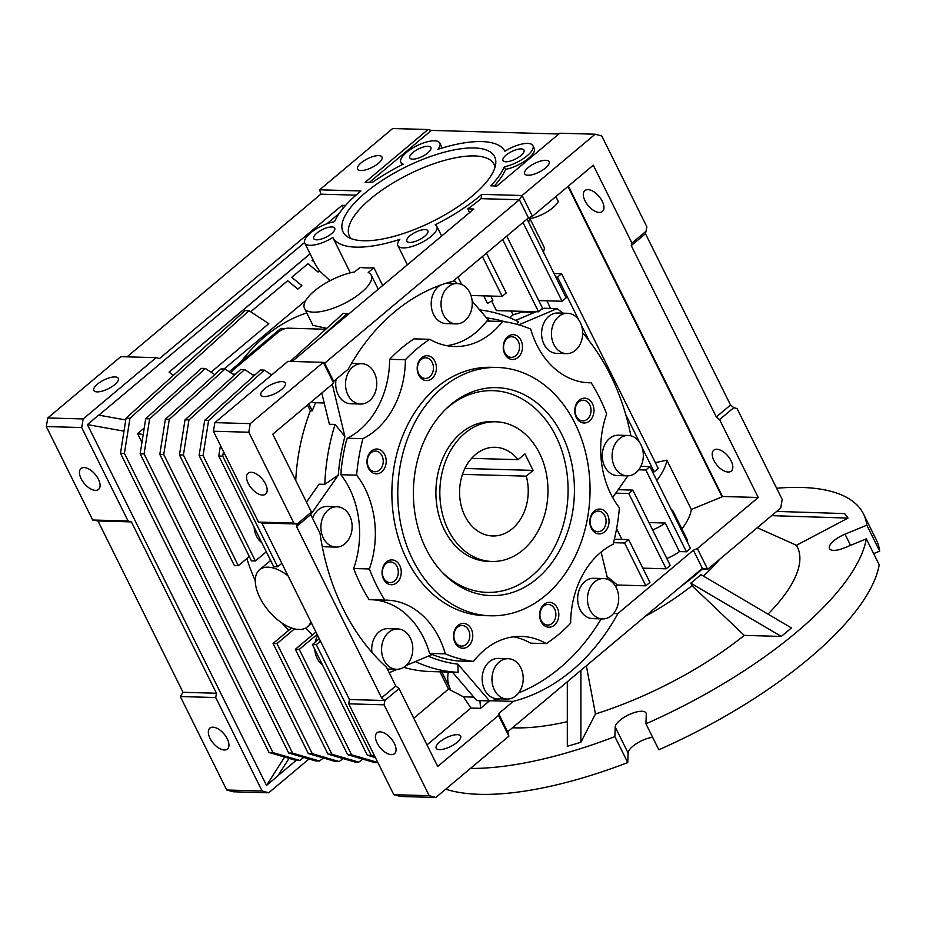 <?xml version="1.0" encoding="UTF-8"?>
<svg xmlns="http://www.w3.org/2000/svg" width="926" height="926" viewBox="0 0 926 926"><rect width="100%" height="100%" fill="white"/><g stroke="black" fill="none" stroke-linecap="round" stroke-linejoin="round"><path stroke-width="1.39" d="M491.949 561.457L488.025 561.353A69.867 54.067 -88.4 0 1 444.33 529.822A69.867 54.067 -88.4 0 1 443.068 457.652A69.867 54.067 -88.4 0 1 491.938 421.677L495.873 421.793A69.867 54.067 -88.4 0 1 546.097 472.364A69.867 54.067 -88.4 0 1 522.901 550.032A69.867 54.067 -88.4 0 1 491.949 561.457A69.867 54.067 -88.4 0 1 441.714 510.886A69.867 54.067 -88.4 0 1 464.91 433.218A69.867 54.067 -88.4 0 1 495.873 421.793M561.874 434.595A104.013 80.493 -88.4 0 1 547.104 568.691A104.013 80.493 -88.4 0 1 442.454 572.569A104.013 80.493 -88.4 0 1 425.948 548.655A104.013 80.493 -88.4 0 1 447.061 407.926A104.013 80.493 -88.4 0 1 561.874 434.595M441.251 571.284A100.911 78.097 91.6 0 0 542.161 565.612A100.911 78.097 91.6 0 0 555.913 436.181A100.911 78.097 91.6 0 0 445.8 409.142M497.389 367.472L491.498 367.309A124.2 96.107 91.6 0 0 404.604 431.273A124.2 96.107 91.6 0 0 406.861 559.559A124.2 96.107 91.6 0 0 484.53 615.616L490.433 615.778A124.2 96.107 -88.4 0 1 412.764 559.721A124.2 96.107 -88.4 0 1 410.507 431.435A124.2 96.107 -88.4 0 1 497.389 367.472A124.2 96.107 -88.4 0 1 575.058 423.529A124.2 96.107 -88.4 0 1 577.315 551.815A124.2 96.107 -88.4 0 1 490.433 615.778M587.304 382.693L591.193 382.797A170.778 132.152 -88.4 0 1 599.597 397.821A170.778 132.152 -88.4 0 1 606.657 413.957A83.838 64.878 91.6 0 0 610.801 493.963A83.838 64.878 91.6 0 0 619.401 507.761A170.778 132.152 -88.4 0 1 613.116 544.245A83.838 64.878 91.6 0 0 570.648 623.175A170.778 132.152 -88.4 0 1 546.294 643.605L530.563 643.165A83.838 64.878 91.6 0 0 513.548 636.799M446.749 345.676A83.838 64.878 91.6 0 0 486.81 321.044L502.54 321.484A170.778 132.152 -88.4 0 1 530.702 329.077A83.838 64.878 91.6 0 0 536.825 344.947A83.838 64.878 91.6 0 0 589.249 382.785A83.838 64.878 91.6 0 0 591.193 382.797M418.679 374.961A12.42 9.607 91.6 0 0 431.956 378.526A12.42 9.607 91.6 0 0 434.919 361.337A12.42 9.607 91.6 0 0 421.643 357.76A12.42 9.607 91.6 0 0 418.679 374.961M418.726 373.768A10.325 7.987 91.6 0 0 425.184 378.421A10.325 7.987 91.6 0 0 432.396 373.109A10.325 7.987 91.6 0 0 432.21 362.448A10.325 7.987 91.6 0 0 425.763 357.795A10.325 7.987 91.6 0 0 418.54 363.108A10.325 7.987 91.6 0 0 418.726 373.768M368.479 468.255A12.42 9.607 91.6 0 0 381.743 471.832A12.42 9.607 91.6 0 0 384.707 454.631A12.42 9.607 91.6 0 0 371.43 451.066A12.42 9.607 91.6 0 0 368.479 468.255M368.513 467.063A10.325 7.987 91.6 0 0 374.972 471.728A10.325 7.987 91.6 0 0 382.183 466.415A10.325 7.987 91.6 0 0 381.998 455.754A10.325 7.987 91.6 0 0 375.551 451.089A10.325 7.987 91.6 0 0 368.328 456.414A10.325 7.987 91.6 0 0 368.513 467.063M383.538 579.144A12.42 9.607 91.6 0 0 396.803 582.709A12.42 9.607 91.6 0 0 399.766 565.52A12.42 9.607 91.6 0 0 386.489 561.943A12.42 9.607 91.6 0 0 383.538 579.144M383.572 577.951A10.325 7.987 91.6 0 0 390.031 582.604A10.325 7.987 91.6 0 0 397.242 577.292A10.325 7.987 91.6 0 0 397.057 566.631A10.325 7.987 91.6 0 0 390.61 561.978A10.325 7.987 91.6 0 0 383.387 567.291A10.325 7.987 91.6 0 0 383.572 577.951M455.048 642.644A12.42 9.607 91.6 0 0 468.313 646.221A12.42 9.607 91.6 0 0 471.276 629.032A12.42 9.607 91.6 0 0 458 625.455A12.42 9.607 91.6 0 0 455.048 642.644M455.083 641.463A10.325 7.987 91.6 0 0 461.542 646.117A10.325 7.987 91.6 0 0 468.753 640.804A10.325 7.987 91.6 0 0 468.568 630.143A10.325 7.987 91.6 0 0 462.12 625.49A10.325 7.987 91.6 0 0 454.897 630.803A10.325 7.987 91.6 0 0 455.083 641.463M541.108 621.577A12.42 9.607 91.6 0 0 554.385 625.154A12.42 9.607 91.6 0 0 557.336 607.965A12.42 9.607 91.6 0 0 544.071 604.389A12.42 9.607 91.6 0 0 541.108 621.577M541.154 620.397A10.325 7.987 91.6 0 0 547.602 625.05A10.325 7.987 91.6 0 0 554.824 619.737A10.325 7.987 91.6 0 0 554.639 609.077A10.325 7.987 91.6 0 0 548.18 604.423A10.325 7.987 91.6 0 0 540.969 609.736A10.325 7.987 91.6 0 0 541.154 620.397M591.32 528.283A12.42 9.607 91.6 0 0 604.597 531.86A12.42 9.607 91.6 0 0 607.549 514.659A12.42 9.607 91.6 0 0 594.284 511.083A12.42 9.607 91.6 0 0 591.32 528.283M591.367 527.091A10.325 7.987 91.6 0 0 597.814 531.755A10.325 7.987 91.6 0 0 605.037 526.431A10.325 7.987 91.6 0 0 604.852 515.77A10.325 7.987 91.6 0 0 598.393 511.117A10.325 7.987 91.6 0 0 591.182 516.43A10.325 7.987 91.6 0 0 591.367 527.091M576.261 417.394A12.42 9.607 91.6 0 0 589.526 420.971A12.42 9.607 91.6 0 0 592.49 403.782A12.42 9.607 91.6 0 0 579.225 400.206A12.42 9.607 91.6 0 0 576.261 417.394M576.308 416.214A10.325 7.987 91.6 0 0 582.755 420.867A10.325 7.987 91.6 0 0 589.978 415.554A10.325 7.987 91.6 0 0 589.793 404.894A10.325 7.987 91.6 0 0 583.334 400.24A10.325 7.987 91.6 0 0 576.122 405.553A10.325 7.987 91.6 0 0 576.308 416.214M504.751 353.894A12.42 9.607 91.6 0 0 518.028 357.459A12.42 9.607 91.6 0 0 520.979 340.27A12.42 9.607 91.6 0 0 507.714 336.694A12.42 9.607 91.6 0 0 504.751 353.894M504.797 352.702A10.325 7.987 91.6 0 0 511.245 357.355A10.325 7.987 91.6 0 0 518.467 352.042A10.325 7.987 91.6 0 0 518.282 341.381A10.325 7.987 91.6 0 0 511.823 336.728A10.325 7.987 91.6 0 0 504.612 342.041A10.325 7.987 91.6 0 0 504.797 352.702M361.707 363.686A20.187 15.615 -88.4 0 1 374.335 372.796A20.187 15.615 -88.4 0 1 374.694 393.643A20.187 15.615 -88.4 0 1 360.584 404.037A20.187 15.615 -88.4 0 1 347.956 394.927A20.187 15.615 -88.4 0 1 347.597 374.081A20.187 15.615 -88.4 0 1 361.707 363.686L351.88 363.409A20.187 15.615 91.6 0 0 351.533 363.397M336.092 379.324A20.187 15.615 91.6 0 0 338.129 394.65A20.187 15.615 91.6 0 0 350.757 403.759L360.584 404.037M457.201 283.541A20.187 15.615 -88.4 0 1 469.829 292.651A20.187 15.615 -88.4 0 1 470.188 313.497A20.187 15.615 -88.4 0 1 456.078 323.892A20.187 15.615 -88.4 0 1 443.45 314.782A20.187 15.615 -88.4 0 1 443.091 293.936A20.187 15.615 -88.4 0 1 457.201 283.541L447.374 283.275A20.187 15.615 91.6 0 0 445.753 283.333M440.44 285.139A20.187 15.615 91.6 0 0 433.623 314.516A20.187 15.615 91.6 0 0 446.239 323.614L456.078 323.892M337.087 506.753A20.187 15.615 -88.4 0 1 349.704 515.863A20.187 15.615 -88.4 0 1 350.074 536.71A20.187 15.615 -88.4 0 1 335.953 547.104A20.187 15.615 -88.4 0 1 323.324 537.994A20.187 15.615 -88.4 0 1 322.966 517.148A20.187 15.615 -88.4 0 1 337.087 506.753L327.248 506.476A20.187 15.615 91.6 0 0 312.56 518.294M397.74 628.951A20.187 15.615 -88.4 0 1 410.357 638.06A20.187 15.615 -88.4 0 1 410.727 658.907A20.187 15.615 -88.4 0 1 396.606 669.301A20.187 15.615 -88.4 0 1 383.989 660.192A20.187 15.615 -88.4 0 1 383.619 639.345A20.187 15.615 -88.4 0 1 397.74 628.951L387.913 628.673A20.187 15.615 91.6 0 0 371.916 652.332M508.154 658.699L498.327 658.421A20.187 15.615 91.6 0 0 484.205 668.815A20.187 15.615 91.6 0 0 484.576 689.662A20.187 15.615 91.6 0 0 497.193 698.771L507.02 699.037A20.187 15.615 -88.4 0 1 494.403 689.939A20.187 15.615 -88.4 0 1 494.033 669.081A20.187 15.615 -88.4 0 1 508.154 658.699A20.187 15.615 -88.4 0 1 520.782 667.796A20.187 15.615 -88.4 0 1 521.141 688.643A20.187 15.615 -88.4 0 1 507.02 699.037M603.648 578.553L593.821 578.275A20.187 15.615 91.6 0 0 579.699 588.67A20.187 15.615 91.6 0 0 580.07 609.516A20.187 15.615 91.6 0 0 592.686 618.626L602.513 618.904A20.187 15.615 -88.4 0 1 589.897 609.794A20.187 15.615 -88.4 0 1 589.526 588.948A20.187 15.615 -88.4 0 1 603.648 578.553A20.187 15.615 -88.4 0 1 616.265 587.663A20.187 15.615 -88.4 0 1 616.635 608.509A20.187 15.615 -88.4 0 1 602.513 618.904M628.279 435.486L618.452 435.208A20.187 15.615 91.6 0 0 604.331 445.603A20.187 15.615 91.6 0 0 604.701 466.449A20.187 15.615 91.6 0 0 617.318 475.559L627.145 475.837A20.187 15.615 -88.4 0 1 614.528 466.727A20.187 15.615 -88.4 0 1 614.158 445.881A20.187 15.615 -88.4 0 1 628.279 435.486A20.187 15.615 -88.4 0 1 640.896 444.596A20.187 15.615 -88.4 0 1 641.267 465.442A20.187 15.615 -88.4 0 1 627.145 475.837M567.615 313.289L557.788 313.011A20.187 15.615 91.6 0 0 543.666 323.405A20.187 15.615 91.6 0 0 544.037 344.252A20.187 15.615 91.6 0 0 556.653 353.362L566.492 353.639A20.187 15.615 -88.4 0 1 553.864 344.53A20.187 15.615 -88.4 0 1 553.505 323.683A20.187 15.615 -88.4 0 1 567.615 313.289A20.187 15.615 -88.4 0 1 580.243 322.398A20.187 15.615 -88.4 0 1 580.602 343.245A20.187 15.615 -88.4 0 1 566.492 353.639M582.674 332.874A211.452 163.636 -88.4 0 1 610.442 375.076A211.452 163.636 -88.4 0 1 630.895 435.845M114.951 376.928A13.635 4.885 153.6 0 1 118.262 378.34A13.635 4.885 153.6 0 1 111.699 386.825A13.635 4.885 153.6 0 1 97.137 391.883A13.635 4.885 153.6 0 1 93.839 390.459A13.635 4.885 153.6 0 1 100.402 381.987A13.635 4.885 153.6 0 1 114.951 376.928M378.688 155.603A13.635 4.885 153.6 0 1 381.987 157.015A13.635 4.885 153.6 0 1 375.435 165.488A13.635 4.885 153.6 0 1 360.874 170.546A13.635 4.885 153.6 0 1 357.575 169.134A13.635 4.885 153.6 0 1 364.126 160.661A13.635 4.885 153.6 0 1 378.688 155.603M98.399 479.217A13.635 7.119 50 0 1 98.526 489.414A13.635 7.119 50 0 1 81.141 478.73A13.635 7.119 50 0 1 81.002 468.533A13.635 7.119 50 0 1 98.399 479.217M227.264 738.821A13.635 7.119 50 0 1 227.402 749.018A13.635 7.119 50 0 1 210.005 738.335A13.635 7.119 50 0 1 209.878 728.137A13.635 7.119 50 0 1 227.264 738.821M395.784 685.958L386.489 667.229A214.242 165.789 -88.4 0 1 343.118 608.799A214.242 165.789 -88.4 0 1 320.026 533.341L310.731 514.613L296.528 526.535L381.581 697.868L395.784 685.958L399.037 688.608L437.697 766.485L498.558 715.416L508.872 736.182L435.845 797.471L400.449 796.476L393.816 794.693L348.72 703.829L349.449 699.524L261.826 522.993L258.504 522.102L213.397 431.238L214.878 422.638L287.917 361.348L323.301 362.344L324.656 363.189L519.405 199.738L481.08 198.662L481.786 194.367L522.114 195.502L519.405 199.738L528.433 217.911L452.941 281.272A214.242 165.789 -88.4 0 0 348.303 369.08L333.673 381.35L324.656 363.189M545.784 160.291A13.635 4.885 153.6 0 1 549.095 161.703A13.635 4.885 153.6 0 1 542.532 170.176A13.635 4.885 153.6 0 1 527.97 175.234A13.635 4.885 153.6 0 1 524.672 173.822A13.635 4.885 153.6 0 1 531.235 165.349A13.635 4.885 153.6 0 1 545.784 160.291M282.06 381.616A13.635 4.885 153.6 0 1 285.358 383.028A13.635 4.885 153.6 0 1 278.795 391.501A13.635 4.885 153.6 0 1 264.246 396.56A13.635 4.885 153.6 0 1 260.935 395.147A13.635 4.885 153.6 0 1 267.498 386.674A13.635 4.885 153.6 0 1 282.06 381.616M265.496 483.904A13.635 7.119 50 0 1 265.635 494.102A13.635 7.119 50 0 1 248.237 483.418A13.635 7.119 50 0 1 248.11 473.221A13.635 7.119 50 0 1 265.496 483.904M394.372 743.509A13.635 7.119 50 0 1 394.499 753.706A13.635 7.119 50 0 1 377.102 743.022A13.635 7.119 50 0 1 376.975 732.825A13.635 7.119 50 0 1 394.372 743.509M457.317 734.677A13.635 4.885 153.6 0 1 460.616 736.089A13.635 4.885 153.6 0 1 454.064 744.573A13.635 4.885 153.6 0 1 439.503 749.632A13.635 4.885 153.6 0 1 436.204 748.22A13.635 4.885 153.6 0 1 442.767 739.735A13.635 4.885 153.6 0 1 457.317 734.677M687.462 542.266A21.738 7.802 -26.4 0 0 687.3 539.835L673.121 511.279A21.738 7.802 153.6 0 1 673.295 513.71M671.281 509.67A21.738 7.802 153.6 0 1 673.121 511.279M474.124 147.963A84.613 30.35 153.6 0 1 495.769 163.416A84.613 30.35 153.6 0 1 446.344 213.999A84.613 30.35 153.6 0 1 363.559 240.76A84.613 30.35 153.6 0 1 347.69 236.917A84.613 30.35 153.6 0 1 376.616 184.17A84.613 30.35 153.6 0 1 474.124 147.963M495.016 167.259A80.736 28.961 -26.4 0 0 474.494 155.938A80.736 28.961 -26.4 0 0 384.857 188.14A80.736 28.961 -26.4 0 0 351.209 238.653M331.89 226.951A11.737 4.213 153.6 0 1 334.726 228.166A11.737 4.213 153.6 0 1 329.077 235.47A11.737 4.213 153.6 0 1 316.553 239.822A11.737 4.213 153.6 0 1 313.706 238.607A11.737 4.213 153.6 0 1 319.354 231.303A11.737 4.213 153.6 0 1 331.89 226.951M427.997 146.296A11.737 4.213 153.6 0 1 430.845 147.512A11.737 4.213 153.6 0 1 425.196 154.804A11.737 4.213 153.6 0 1 412.66 159.168A11.737 4.213 153.6 0 1 409.813 157.941A11.737 4.213 153.6 0 1 415.461 150.649A11.737 4.213 153.6 0 1 427.997 146.296M521.141 148.901A11.737 4.213 153.6 0 1 523.977 150.116A11.737 4.213 153.6 0 1 518.328 157.42A11.737 4.213 153.6 0 1 505.804 161.772A11.737 4.213 153.6 0 1 502.957 160.557A11.737 4.213 153.6 0 1 508.605 153.253A11.737 4.213 153.6 0 1 521.141 148.901M425.022 229.567A11.737 4.213 153.6 0 1 427.87 230.782A11.737 4.213 153.6 0 1 422.221 238.075A11.737 4.213 153.6 0 1 409.686 242.438A11.737 4.213 153.6 0 1 406.838 241.211A11.737 4.213 153.6 0 1 412.487 233.919A11.737 4.213 153.6 0 1 425.022 229.567M356.001 195.154L320.859 194.171L319.632 189.818L360.943 190.976A94.707 33.973 -26.4 0 0 335.062 220.758L333.36 221.951A21.738 7.802 -26.4 0 0 312.513 231.384A21.738 7.802 -26.4 0 0 304.747 243.052A21.738 7.802 -26.4 0 0 310.013 245.309A21.738 7.802 -26.4 0 0 332.804 237.507A96.258 34.528 -26.4 0 0 355.954 247.138A96.258 34.528 -26.4 0 0 399.824 239.383A21.738 7.802 -26.4 0 0 397.891 245.656A21.738 7.802 -26.4 0 0 403.157 247.913A21.738 7.802 -26.4 0 0 426.365 239.846A21.738 7.802 -26.4 0 0 436.829 226.338A21.738 7.802 -26.4 0 0 435.174 224.81A96.258 34.528 -26.4 0 0 481.786 194.367M326.739 328.36L312.942 325.35L304.48 308.312A37.26 13.369 -26.4 0 1 318.312 287.928A37.26 13.369 -26.4 0 1 354.646 271.943L360.04 267.417A96.258 34.528 -26.4 0 0 366.268 267.903A96.258 34.528 -26.4 0 0 373.873 267.741L382.693 285.497M319.482 270.924L318.116 272.059L319.412 270.786L330.073 280.717M332.804 237.507L350.352 272.846M731.135 460.893A13.635 7.119 50 0 1 731.262 471.091A13.635 7.119 50 0 1 713.877 460.407A13.635 7.119 50 0 1 713.738 450.21A13.635 7.119 50 0 1 731.135 460.893M602.27 201.278A13.635 7.119 50 0 1 602.398 211.487A13.635 7.119 50 0 1 585 200.803A13.635 7.119 50 0 1 584.873 190.594A13.635 7.119 50 0 1 602.27 201.278M688.423 580.116A21.738 7.802 -26.4 0 0 698.667 571.516M231.35 373.178A7.767 2.79 153.6 0 1 233.456 369.752L278.089 332.295A7.767 2.79 153.6 0 1 288.067 328.174L325.767 329.239M235.482 374.208L233.294 374.15A7.767 2.79 153.6 0 1 232.75 374.104M255.136 374.764L252.462 374.683M319.296 638.766L312.375 644.577L367.309 755.234L375.412 757.607M312.375 644.577L316.31 644.681L371.245 755.338L367.309 755.234M371.245 755.338L374.798 756.38M220.457 445.464L218.791 456.032L273.714 566.689L277.65 566.805L281.828 563.297M348.477 314.203L343.372 313.324L290.174 361.418M320.489 641.174L316.31 644.681M214.751 374.636L205.352 368.467L149.63 418.83L145.706 418.726L140.15 453.833L144.086 453.937L292.604 753.139L319.493 761.022L323.394 757.989M149.63 418.83L144.086 453.937M140.15 453.833L288.68 753.023L292.604 753.139M288.68 753.023L315.569 760.906L319.493 761.022M205.352 368.467L201.417 368.363L145.706 418.726M254.06 375.736L244.661 369.567L240.737 369.462L185.015 419.825L179.47 454.932L234.405 565.589L238.329 565.693L249.279 556.514M179.47 454.932L183.406 455.036L238.329 565.693M244.661 369.567L188.95 419.929L185.015 419.825M188.95 419.929L183.406 455.036M291.516 627.978L273.066 643.466L327.989 754.134L354.878 762.005L358.813 762.121L362.714 759.088M273.066 643.466L276.99 643.582L331.925 754.239L327.989 754.134M331.925 754.239L358.813 762.121M234.405 375.18L225.006 369.023L169.296 419.385L165.36 419.27L159.804 454.377L163.74 454.492L312.27 753.683L339.159 761.566L343.048 758.544M169.296 419.385L163.74 454.492M159.804 454.377L308.335 753.579L312.27 753.683M308.335 753.579L335.224 761.461L339.159 761.566M225.006 369.023L221.071 368.907L165.36 419.27M315.94 632.018L295.348 649.3L347.655 754.678L374.544 762.561L377.912 762.654M347.655 754.678L351.579 754.794L377.831 762.48M322.422 664.799A20.187 15.615 -88.4 0 1 314.782 649.404M315.28 642.135A20.187 15.615 -88.4 0 1 317.722 635.595M295.348 649.3L299.272 649.415L351.579 754.794M310.823 621.705A37.26 19.446 50 0 1 307.42 626.867A37.26 19.446 50 0 1 268.575 610.824A37.26 19.446 50 0 1 259.523 569.779A37.26 19.446 50 0 1 288.055 575.845M271.7 374.961L264.327 370.122L260.391 370.018L204.681 420.381L199.125 455.476L251.432 560.855L255.368 560.971L266.318 551.78M264.327 370.122L208.605 420.485L204.681 420.381M208.605 420.485L203.06 455.592L199.125 455.476M203.06 455.592L255.368 560.971M261.757 542.601A20.187 15.615 -88.4 0 1 254.118 527.207M285.567 328.51L280.879 328.383L229.185 371.766M347.296 313.439L320.211 337.932M223.455 451.494L222.715 456.148L218.791 456.032M222.715 456.148L277.65 566.805M211.001 372.183L268.806 323.672L249.013 310.685L245.077 310.569L126.04 418.17L129.976 418.286L124.42 453.381L272.95 752.583L299.839 760.466L303.728 757.445M249.013 310.685L129.976 418.286M126.04 418.17L120.496 453.277L124.42 453.381M120.496 453.277L269.015 752.479L272.95 752.583M269.015 752.479L295.903 760.362L299.839 760.466M301.818 285.555L297.825 289.086L301.818 285.555L291.736 277.337L307.964 263.713L318.058 271.931M250.68 311.784L287.673 280.74L297.767 288.958M297.825 289.086L287.627 280.775M144.224 428.032L137.592 433.6L141.956 442.397M318.116 272.059L307.918 263.748M137.592 433.6L143.194 434.607M294.526 628.87L276.99 643.582M305.638 628.071A180.095 139.363 91.6 0 0 312.467 634.935M246.825 558.563A180.095 139.363 91.6 0 0 255.263 580.671M281.955 623.036A180.095 139.363 91.6 0 0 288.692 630.351M304.48 308.312A37.26 13.369 -26.4 0 0 343.801 303.716A37.26 13.369 -26.4 0 0 371.233 275.172A37.26 13.369 -26.4 0 0 368.224 272.487L373.873 267.741M299.272 649.415L317.132 634.426M173.255 375.493L169.088 372.102L173.301 375.458M169.088 372.102L310.083 253.782M310.106 253.84L169.18 372.102M125.762 419.976L98.688 415.114L87.403 424.594L266.526 785.445L277.823 775.965L289.062 758.348M701.48 569.154L707.684 569.328L780.722 508.038L782.204 499.45L737.096 408.586L733.786 407.695L730.521 405.032L645.468 233.699L646.892 226.858L601.784 135.995L595.152 134.212L559.767 133.217L496.868 185.999L490.803 185.825A96.258 34.528 -26.4 0 0 504.323 166.773L505.619 169.365A21.738 7.802 -26.4 0 0 526.454 159.943A21.738 7.802 -26.4 0 0 534.221 148.276L532.936 145.671A21.738 7.802 -26.4 0 0 504.878 151.216A96.258 34.528 -26.4 0 0 437.871 149.341A21.738 7.802 -26.4 0 0 439.804 143.067A21.738 7.802 -26.4 0 0 416.862 145.741A21.738 7.802 -26.4 0 0 400.865 162.386A21.738 7.802 -26.4 0 0 403.215 164.191A94.707 33.973 -26.4 0 0 372.229 182.503L365.157 182.306L428.043 129.524L431.366 130.416L558.841 133.992M702.406 568.379L707.684 569.328L697.382 548.562L693.389 550.206L702.406 568.379L507.645 731.829L508.872 736.182M348.72 703.829L384.105 704.825L384.846 700.519L349.449 699.524M261.826 522.993L297.211 523.989L296.528 526.535M258.504 522.102L293.889 523.097L297.211 523.989L311.414 512.066L310.731 514.613L338.256 475.154A173.88 134.559 -88.4 0 1 344.9 436.563L332.307 384.209M292.153 361.476L473.823 209.021L467.746 208.848A96.258 34.528 -26.4 0 0 481.08 198.662M642.088 447.501L654.173 471.843L658.236 468.429L561.584 273.726L557.521 277.129L578.692 319.783M581.435 325.304L589.11 340.768M625.698 414.478L639.357 441.98M314.203 262.081L312.016 260.31L312.942 259.546M304.747 243.052L315.569 264.848L319.412 270.786M224.092 368.999L305.777 300.452M327.931 281.863L329.841 280.254M306.761 312.895A180.095 139.363 91.6 0 0 240.748 362.066M469.598 212.563L467.746 208.848M431.366 130.416L369.393 182.422M441.204 148.287A21.738 7.802 -26.4 0 0 441.089 145.66L439.804 143.067M494.415 185.929A96.258 34.528 -26.4 0 0 505.619 169.365M339.263 213.408L326.936 223.756M304.55 242.543L98.874 415.149M123.991 431.157L87.403 424.594M284.629 757.051L266.526 785.445M278.078 775.571L296.193 760.362M654.173 471.843L652.483 471.797M613.521 542.682L624.599 542.995L628.661 539.592L614.378 539.187M615.755 493.153L628.777 493.512L632.84 490.109L618.186 489.704M666.778 558.494A21.738 7.802 -26.4 0 0 679.418 551.583L665.238 523.028A21.738 7.802 153.6 0 1 652.61 529.938M665.238 523.028L648.952 522.565M638.697 469.795L645.85 470.003L649.902 466.6L640.85 466.345M555.843 196.613L558.297 201.567A21.738 7.802 -26.4 0 1 530.1 218.686L529.498 217.471M528.503 222.02A96.258 34.528 -26.4 0 0 530.1 218.686M655.365 462.664L666.859 460.164A107.127 38.429 153.6 0 1 656.789 480.455M568.379 186.091L722.465 496.486L758.244 497.493L719.583 419.605L716.319 416.955L730.521 405.032M719.583 419.605L733.786 407.695M507.645 731.829L498.628 713.657L513.259 701.376L490.63 700.739M498.558 715.416L498.628 713.657M435.845 797.471L429.201 795.677L393.816 794.693M429.201 795.677L384.105 704.825M381.581 697.868L384.846 700.519L399.037 688.608M293.889 523.097L248.781 432.234L213.397 431.238M248.781 432.234L250.263 423.633L214.878 422.638M250.263 423.633L323.301 362.344L333.615 383.109L272.753 434.19L311.414 512.066M716.319 416.955L631.266 245.61L645.468 233.699M646.151 231.153L631.949 243.075L593.288 165.187L532.427 216.267L522.114 195.502L595.152 134.212M631.266 245.61L631.949 243.075M333.673 381.35L333.615 383.109M532.427 216.267L528.433 217.911M543.388 252.034A91.593 32.861 -26.4 0 0 544.465 247.925L530.031 218.849M557.521 277.129L555.832 277.082M550.519 308.427L546.953 300.834M561.584 273.726L554.061 273.517M527.033 219.08L566.133 297.848L562.082 301.251L538.77 300.603M309.006 758.984L268.737 792.783L262.104 791.001L215.712 697.544L180.327 696.549L183.035 692.301L216.452 693.238L131.399 521.894L97.971 520.968L92.693 520.018L128.077 521.002L81.685 427.546L83.166 418.946L156.205 357.656L159.515 358.559L342.099 205.329L343.407 207.945M215.712 697.544L216.452 693.238M131.399 521.894L128.077 521.002M345.583 205.422L342.099 205.329M504.323 166.773A21.738 7.802 -26.4 0 0 525.169 157.339A21.738 7.802 -26.4 0 0 532.936 145.671M156.205 357.656L120.808 356.672L47.782 417.962L83.166 418.946M621.902 539.395L616.589 528.7M619.158 489.727L618.718 488.94M615.674 586.552L617.492 585.035L607.062 576.539M617.492 585.035L645.862 585.822L624.599 542.995M645.862 585.822L649.925 582.419L628.661 539.592M642.841 568.147L666.153 568.807L628.777 493.512M666.153 568.807L670.216 565.392L632.84 490.109M679.418 551.583L686.444 551.78L645.85 470.003M686.444 551.78L690.495 548.366L649.902 466.6M666.859 460.164L691.352 509.485L722.06 496.822L567.974 186.439M681.906 528.966A107.127 38.429 -26.4 0 0 691.352 509.485M758.244 497.493L697.382 548.562M693.389 550.206L617.885 613.568A214.242 165.789 -88.4 0 1 513.259 701.376M439.954 671.825L448.3 688.643A20.187 15.615 91.6 0 0 448.52 689.071L463.451 696.803L470.917 708.043L426.99 744.898M448.404 672.068A20.187 15.615 91.6 0 0 450.175 688.689L441.829 671.882M448.52 689.071L413.76 718.24M307.513 405.021L310.384 410.808L312.259 410.866L308.809 403.921M482.411 256.537L502.181 296.366L506.233 292.963L486.463 253.134M502.691 239.51L538.573 311.796L542.624 308.381L506.753 236.107M562.082 301.251L522.982 222.483M470.998 295.487L502.181 296.366M460.905 284.224A21.738 7.802 -26.4 0 0 461.287 283.703L457.976 277.036M483.731 295.845L487.481 303.392A91.593 32.861 -26.4 0 0 492.863 300.267L490.768 296.042M491.637 300.996L496.405 310.604L538.573 311.796M510.735 311.009L513.317 314.713A20.187 15.615 91.6 0 0 510.087 317.884M534.615 312.363L522.461 312.016L513.317 314.713M183.035 692.301L97.971 520.968M268.737 792.783L233.352 791.788L226.72 790.005L262.104 791.001M226.72 790.005L180.327 696.549M92.693 520.018L46.3 426.55L81.685 427.546M46.3 426.55L47.782 417.962M428.043 129.524L392.659 128.529L319.632 189.818M320.859 194.171L127.024 356.846M613.602 613.44L617.885 613.568M489.437 700.913L480.617 708.309L479.876 700.646M470.917 708.043L480.617 708.309M463.451 696.803L473.799 697.093M403.69 667.345A181.646 140.567 91.6 0 0 430.926 671.57L452.467 672.183L476.763 700.554L489.541 700.913L457.872 664.139A173.88 134.559 -88.4 0 1 428.182 656.164M311.518 401.652A20.187 15.615 91.6 0 0 315.592 402.752A181.646 140.567 91.6 0 0 312.259 410.866M310.384 410.808A181.646 140.567 91.6 0 0 295.73 480.478M324.204 402.984L315.592 402.752M518.803 324.841L557.082 308.613L544.303 308.254L541.235 309.55M536.119 311.726L515.689 320.384M415.415 661.581A181.646 140.567 91.6 0 0 458.15 672.322L452.455 672.16M321.773 393.041L329.401 424.27L335.096 424.432A181.646 140.567 91.6 0 0 324.783 484.344L319.088 484.182L306.483 502.135M517.055 324.355L518.502 321.773A181.646 140.567 91.6 0 0 479.68 309.921M486.52 317.907A173.88 134.559 -88.4 0 1 504.925 321.808M557.082 308.613A211.452 163.636 -88.4 0 1 562.753 313.15M627.921 475.825L612.676 497.54M601.09 552.093L607.757 579.387M601.194 618.869A211.452 163.636 -88.4 0 1 518.676 692.88M499.994 698.841A211.452 163.636 -88.4 0 1 489.541 700.913M458.15 672.322L457.872 664.139M455.036 660.608A170.778 132.152 91.6 0 0 457.757 660.99L473.487 661.43A170.778 132.152 -88.4 0 1 445.325 653.849L429.595 653.409A170.778 132.152 91.6 0 0 432.199 654.462L406.074 665.539M397.208 669.301L389.209 672.693M324.783 484.344L338.256 475.154M322.167 546.051A20.187 15.615 91.6 0 0 326.126 546.826L335.953 547.104M335.096 424.432L344.9 436.563M450.615 281.886A211.452 163.636 -88.4 0 1 455.025 281.122L457.097 283.541M453.173 281.076L455.025 281.122M472.156 301.135L489.275 321.114M432.106 654.497A170.778 132.152 91.6 0 0 454.84 660.608M429.595 653.409A83.838 64.878 91.6 0 0 372.993 599.782M353.639 568.518A170.778 132.152 91.6 0 0 369.104 599.678L384.834 600.117A170.778 132.152 -88.4 0 1 369.37 568.958L353.639 568.518A83.838 64.878 91.6 0 0 340.895 474.714L356.626 475.154A170.778 132.152 -88.4 0 1 362.911 438.669L347.181 438.23A170.778 132.152 91.6 0 0 346.324 441.609M341.231 471.195A170.778 132.152 91.6 0 0 340.895 474.714M346.127 441.598A170.778 132.152 91.6 0 0 341.034 471.195M347.181 438.23A83.838 64.878 91.6 0 0 389.649 359.3L405.38 359.751A170.778 132.152 -88.4 0 1 429.733 339.31L414.003 338.87A170.778 132.152 91.6 0 0 389.649 359.3M429.733 339.31A83.838 64.878 91.6 0 0 454.597 346.509A83.838 64.878 91.6 0 0 502.54 321.484M546.294 643.605A83.838 64.878 91.6 0 0 521.431 636.405A83.838 64.878 91.6 0 0 473.487 661.43M445.325 653.849A83.838 64.878 91.6 0 0 386.779 600.141A83.838 64.878 91.6 0 0 384.834 600.117M369.37 568.958A83.838 64.878 91.6 0 0 356.626 475.154M362.911 438.669A83.838 64.878 91.6 0 0 405.38 359.751M518.074 459.666A44.367 34.331 91.6 0 0 495.155 447.281A44.367 34.331 91.6 0 0 475.501 454.539A44.367 34.331 91.6 0 0 460.766 503.86A44.367 34.331 91.6 0 0 492.667 535.969A44.367 34.331 91.6 0 0 512.321 528.711A44.367 34.331 91.6 0 0 526.257 476.149L533.121 470.396L524.938 453.902L518.074 459.666L471.565 458.358M464.875 468.475L533.121 470.396M462.479 474.367L526.257 476.149M866.319 538.851A256.166 91.894 153.6 0 1 796.244 632.458A256.166 91.894 153.6 0 1 645.931 723.808L658.826 749.771A256.166 91.894 -26.4 0 0 809.127 658.409A256.166 91.894 -26.4 0 0 879.214 564.814L866.319 538.851L844.524 547.845A17.073 6.123 153.6 0 1 829.476 548.597A17.073 6.123 153.6 0 1 833.956 540.703A17.073 6.123 153.6 0 1 845.021 534.175L866.817 525.181L879.7 551.144A256.166 91.894 -26.4 0 0 876.39 539.962L863.507 514.011A256.166 91.894 153.6 0 1 866.817 525.181M445.719 789.183A256.166 91.894 -26.4 0 0 627.747 762.584L628.094 752.988A17.073 6.123 153.6 0 1 632.817 746.275A17.073 6.123 153.6 0 1 652.645 737.316M627.747 762.584L614.864 736.621L615.211 727.026A17.073 6.123 153.6 0 1 619.934 720.324A17.073 6.123 153.6 0 1 635.514 712.21A17.073 6.123 153.6 0 1 646.035 713.032A17.073 6.123 153.6 0 1 646.279 714.212L645.931 723.808M702.07 569.177A138.171 49.564 153.6 0 1 694.477 575.845A138.171 49.564 153.6 0 1 680.448 586.806M700.924 574.618A138.171 49.564 153.6 0 1 695.982 578.877A138.171 49.564 153.6 0 1 690.773 583.137L781.266 636.428A240.644 86.326 -26.4 0 0 791.406 627.921L700.924 574.618M719.733 559.223A138.171 49.564 153.6 0 1 703.366 576.065M873.658 553.632L879.7 551.144M614.864 736.621A256.166 91.894 153.6 0 1 470.443 768.43M776.636 488.233A256.166 91.894 153.6 0 1 863.507 514.011M768.001 614.123A182.26 65.387 -26.4 0 0 796.464 545.298L848.008 518.085A240.644 86.326 -26.4 0 0 844.57 513.583L776.694 511.418M567.314 681.756L567.314 746.263A240.644 86.326 -26.4 0 0 580.891 742.235L595.453 713.981A182.26 65.387 -26.4 0 0 744.273 635.398L781.266 636.428M512.506 727.755A182.26 65.387 -26.4 0 0 567.314 721.678M771.659 515.643L848.008 518.085M757.283 527.716L796.464 545.298M690.773 583.137L692.023 585.649L744.273 635.398M692.023 585.649A138.171 49.564 153.6 0 1 645.318 616.288M586.343 665.782L595.453 713.981M580.903 670.355L580.891 742.235M448.3 688.643L450.175 688.689M850.566 545.356L845.021 534.175M628.094 752.988L615.211 727.026M436.829 226.338L441.633 236.026M378.225 289.248L371.233 275.172M270.623 560.462L259.523 569.779M311.634 623.337L307.42 626.867M397.891 245.656L407.371 264.778M400.865 162.386L402.046 164.782M387.392 669.047L396.606 669.301"/></g></svg>
